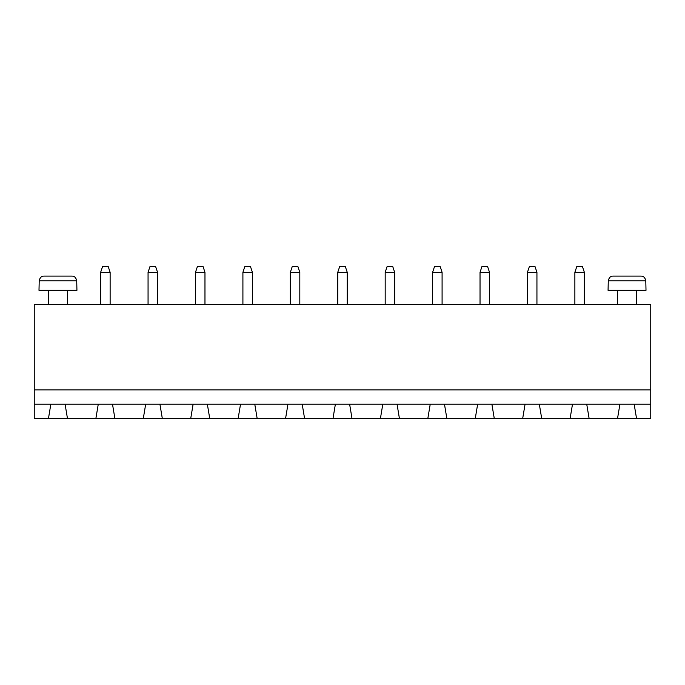 <?xml version="1.0" encoding="UTF-8"?>
<svg xmlns="http://www.w3.org/2000/svg" width="685" height="685" viewBox="0 0 685 685"><rect width="100%" height="100%" fill="white"/><g stroke="black" fill="none" stroke-linecap="round" stroke-linejoin="round"><path stroke-width="1.03" d="M650.75 389.919L650.75 304.56L34.25 304.56L34.25 389.919L650.75 389.919L650.75 418.381L636.519 418.381L634.156 404.15L650.75 404.15M34.25 404.15L50.844 404.15L48.481 418.381L34.25 418.381L34.25 389.919M50.844 404.15L634.156 404.15M290.337 272.313L299.816 272.313L297.924 266.619L292.23 266.619L290.337 272.313L290.337 304.56M299.816 272.313L299.816 304.56M337.756 272.313L347.244 272.313L345.343 266.619L339.657 266.619L337.756 272.313L337.756 304.56M347.244 272.313L347.244 304.56M432.603 272.313L442.09 272.313L440.19 266.619L434.504 266.619L432.603 272.313L432.603 304.56M442.09 272.313L442.09 304.56M385.184 272.313L394.663 272.313L392.77 266.619L387.076 266.619L385.184 272.313L385.184 304.56M394.663 272.313L394.663 304.56M636.519 290.337L636.519 304.56M574.869 272.313L584.356 272.313L582.464 266.619L576.77 266.619L574.869 272.313L574.869 304.56M584.356 272.313L584.356 304.56M527.45 272.313L536.937 272.313L535.036 266.619L529.351 266.619L527.45 272.313L527.45 304.56M536.937 272.313L536.937 304.56M480.031 272.313L489.51 272.313L487.617 266.619L481.923 266.619L480.031 272.313L480.031 304.56M489.51 272.313L489.51 304.56M100.644 272.313L110.131 272.313L108.23 266.619L102.536 266.619L100.644 272.313L100.644 304.56M110.131 272.313L110.131 304.56M148.063 272.313L157.55 272.313L155.649 266.619L149.964 266.619L148.063 272.313L148.063 304.56M157.55 272.313L157.55 304.56M242.91 272.313L252.397 272.313L250.496 266.619L244.81 266.619L242.91 272.313L242.91 304.56M252.397 272.313L252.397 304.56M204.969 272.313L203.077 266.619L197.383 266.619L195.49 272.313L204.969 272.313L204.969 304.56M195.49 272.313L195.49 304.56M67.447 290.337L67.447 304.56M48.481 418.381L636.519 418.381M67.447 418.381L65.075 404.15M98.272 404.15L95.9 418.381M114.866 418.381L112.494 404.15M145.691 404.15L143.319 418.381M589.1 418.381L586.728 404.15M619.925 404.15L617.553 418.381M162.294 418.381L159.922 404.15M193.119 404.15L190.747 418.381M541.681 418.381L539.309 404.15M572.506 404.15L570.134 418.381M209.713 418.381L207.341 404.15M240.538 404.15L238.166 418.381M494.253 418.381L491.881 404.15M525.078 404.15L522.706 418.381M257.14 418.381L254.769 404.15M287.965 404.15L285.594 418.381M446.834 418.381L444.462 404.15M477.659 404.15L475.287 418.381M304.56 418.381L302.188 404.15M335.385 404.15L333.013 418.381M399.406 418.381L397.035 404.15M430.231 404.15L427.86 418.381M351.987 418.381L349.615 404.15M382.812 404.15L380.44 418.381M646.006 290.337L608.066 290.337L608.28 280.85C608.982 277.588 610.583 276.004 613.101 276.106L640.98 276.106C643.498 276.004 645.099 277.588 645.792 280.85L646.006 290.337M76.934 290.337L38.994 290.337L39.208 280.85C39.901 277.588 41.502 276.004 44.02 276.106L71.899 276.106C74.417 276.004 76.018 277.588 76.72 280.85L76.934 290.337M645.792 280.85L608.28 280.85M76.72 280.85L39.208 280.85M617.553 304.56L617.553 290.337M48.481 304.56L48.481 290.337"/></g></svg>
